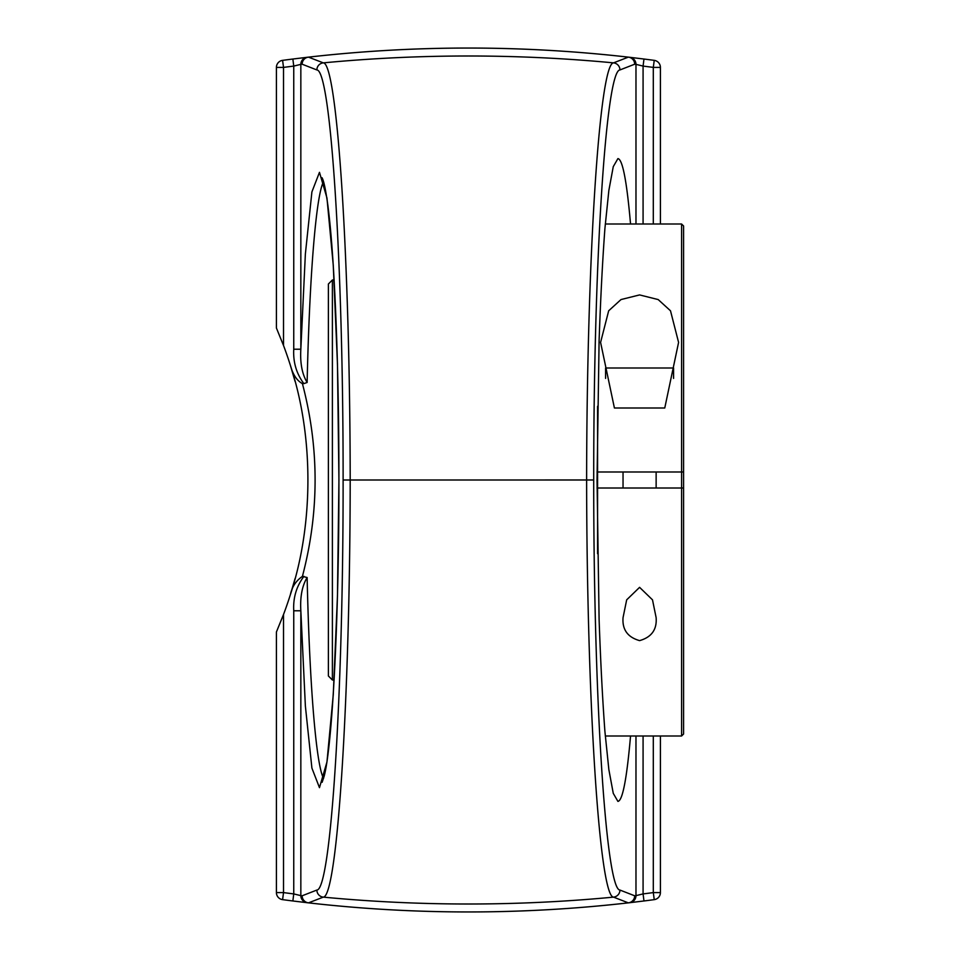 <?xml version="1.0" encoding="UTF-8"?>
<svg xmlns="http://www.w3.org/2000/svg" width="960" height="960" viewBox="0 0 960 960"><rect width="100%" height="100%" fill="white"/><g stroke="black" fill="none" stroke-linecap="round" stroke-linejoin="round"><path stroke-width="1.44" d="M630.54 735.996C626.784 778.896 622.584 800.7 617.916 801.396L613.26 793.344L608.856 769.572L604.896 731.28C602.532 699.228 600.6 661.956 599.1 619.452L597.036 480L599.1 340.548C600.6 298.044 602.532 260.772 604.896 228.72L608.856 190.428L613.26 166.656L617.916 158.604C622.584 159.3 626.784 181.104 630.54 224.004M660.408 224.004L660.408 67.404A7.116 7.116 0 0 0 654.24 60.36A1403.52 1403.52 0 0 0 643.968 59.028L643.08 66.084L635.976 64.368L635.976 224.004M323.568 778.368C316.14 765.336 309.504 684.288 307.128 577.512C302.1 585.888 300.012 596.976 300.84 610.776L293.748 610.776L293.748 893.916L292.86 900.972L308.424 902.856C415.116 914.988 521.772 914.988 628.392 902.856L643.968 900.972A1403.52 1403.52 0 0 0 654.24 899.64A7.116 7.116 0 0 0 660.408 892.596L660.408 735.996M316.872 890.052A7.116 7.092 -111.5 0 0 323.304 897.132A1535.52 1535.52 0 0 0 613.524 897.132A7.116 7.092 -68.5 0 0 619.944 890.052C605.892 889.788 593.58 696.108 593.712 479.988L350.196 480C349.98 699.48 337.428 897.036 323.304 897.132L308.496 902.856C415.14 914.976 521.748 914.976 628.32 902.856L613.524 897.132C599.388 896.856 586.848 699.792 586.62 479.988C586.848 260.208 599.388 63.144 613.524 62.868L628.32 57.144C521.676 45.024 415.068 45.024 308.496 57.144L323.304 62.868C337.428 62.964 349.98 260.52 350.196 480.012L343.116 480C343.26 695.808 330.924 889.968 316.872 890.052L302.136 895.788A7.116 7.092 69 0 0 308.496 902.856A7.116 2.22 96.5 0 1 308.424 902.856A7.116 7.092 96.5 0 1 302.136 895.788L300.84 895.632A7.116 7.092 96.6 0 0 307.128 902.7M643.968 59.028L628.392 57.144C521.712 45.012 415.044 45.012 308.424 57.144L292.86 59.028A1403.52 1403.52 0 0 0 282.588 60.36A7.116 7.116 0 0 0 276.408 67.404L276.408 327.996L283.524 345.528A381 381 0 0 1 290.412 365.448C313.74 435.852 313.74 524.148 290.412 594.552A381 381 0 0 1 283.524 614.472L276.408 632.004L276.408 892.596A7.116 7.116 0 0 0 282.588 899.64A1403.52 1403.52 0 0 0 292.86 900.972A1403.52 1403.52 0 0 1 282.588 899.64L283.524 892.596L283.524 614.472M283.524 345.528L283.524 67.404A1396.404 1396.404 0 0 1 293.748 66.084L293.748 349.224L300.84 349.224L300.84 64.368L293.748 66.084L292.86 59.028A1403.52 1403.52 0 0 0 282.588 60.36L283.524 67.404L276.408 67.404M293.748 349.224C293.052 362.148 296.424 373.62 303.864 383.616L302.412 383.616C296.904 380.652 292.896 374.592 290.412 365.448L295.056 381.36M302.412 383.616C319.32 447.876 319.32 512.124 302.412 576.384C295.968 580.848 291.972 586.908 290.412 594.552L295.056 578.64M303.864 383.616L307.128 382.488C309.492 275.928 316.104 194.976 323.532 181.716M307.128 577.512L302.412 576.384M635.976 735.996L635.976 895.632L643.08 893.916L643.968 900.972A1403.52 1403.52 0 0 0 654.24 899.64L653.304 892.596L660.408 892.596M276.408 892.596L283.524 892.596A1396.404 1396.404 0 0 0 293.748 893.916L300.84 895.632L300.84 610.776L305.376 706.068L311.904 768.084L319.476 787.668L326.964 761.964L333.264 694.74L337.464 595.908L338.94 480L337.464 364.092L333.264 265.26L326.964 198.036L319.476 172.332L311.904 191.916L305.376 253.932L300.84 349.224C300.012 363.024 302.1 374.112 307.128 382.488M332.388 279.996L328.392 284.004L328.392 675.996L332.388 680.004L332.388 279.996L334.104 279.996M681.588 735.996L683.592 734.004L683.592 488.004L681.588 488.004L681.588 735.996L605.292 735.996M681.588 224.004L681.588 471.996L683.592 471.996L683.592 225.996L681.588 224.004L605.292 224.004M597.036 471.996L681.588 471.996L681.588 488.004L597.036 488.004M597.588 553.716L597.588 406.284M614.412 408L600.588 342.396L608.676 310.788L620.988 299.568L639.588 294.924L658.188 299.568L670.5 310.788L678.588 342.396L664.764 408L614.412 408M683.592 488.004L683.592 471.996M639.588 587.34L652.5 599.844L656.124 617.604C657.06 629.556 651.552 637.236 639.588 640.62C627.624 637.236 622.116 629.556 623.052 617.604L626.676 599.844L639.588 587.34M673.584 378.408L673.584 368.004L605.592 368.004L605.592 378.408M643.08 224.004L643.08 66.084A1396.404 1396.404 0 0 1 653.304 67.404L653.304 224.004M660.408 67.404L653.304 67.404L654.24 60.36M653.304 735.996L653.304 892.596A1396.404 1396.404 0 0 1 643.08 893.916L643.08 735.996M307.128 57.3A7.116 7.092 -96.6 0 0 300.84 64.368L302.136 64.212A7.116 7.092 83.5 0 1 308.424 57.144A7.116 2.22 83.5 0 1 308.496 57.144A7.116 7.092 111 0 0 302.136 64.212L316.872 69.948A7.116 7.092 -68.5 0 1 323.304 62.868A1535.52 1535.52 0 0 1 613.524 62.868A7.116 7.092 -111.5 0 1 619.944 69.948L634.68 64.212A7.116 7.092 -111 0 0 628.32 57.144A7.116 2.22 -83.5 0 1 628.392 57.144A7.116 7.092 -83.5 0 1 634.68 64.212L635.976 64.368A7.116 7.092 96.6 0 0 629.7 57.3M316.872 69.948C330.924 70.032 343.26 264.192 343.116 480.012M593.712 480.012C593.58 263.892 605.892 70.212 619.944 69.948M629.7 902.7A7.116 7.092 83.4 0 0 635.976 895.632L634.68 895.788A7.116 7.092 -96.5 0 1 628.392 902.856A7.116 2.22 -96.5 0 1 628.32 902.856A7.116 7.092 -69 0 0 634.68 895.788L619.944 890.052M303.924 576.348C296.424 586.38 293.028 597.864 293.748 610.776M322.008 177.696L322.26 178.176C323.916 181.344 325.776 190.368 327.852 205.236C331.608 234.096 334.5 277.212 336.528 334.572C338.148 381.168 338.952 430.908 338.916 483.828C339 618.984 332.328 746.184 324.132 776.28L322.116 782.304M332.388 680.004L334.116 680.004M623.04 471.996L623.04 488.004M656.136 471.996L656.136 488.004"/></g></svg>
